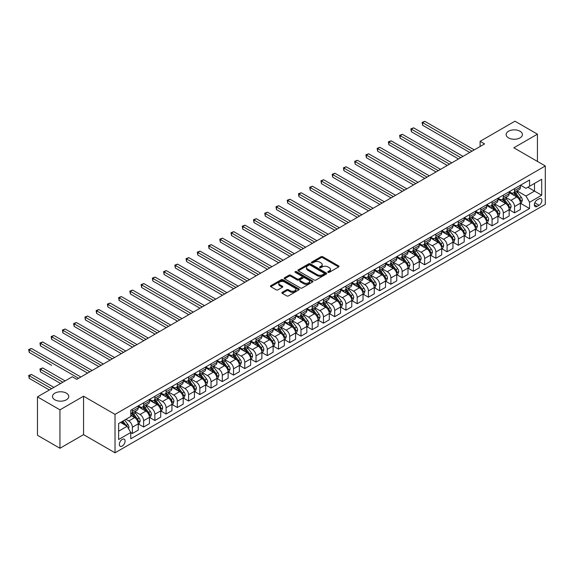 <?xml version="1.0" encoding="UTF-8"?>
<svg xmlns="http://www.w3.org/2000/svg" width="574" height="574" viewBox="0 0 574 574"><rect width="100%" height="100%" fill="white"/><g stroke="black" fill="none" stroke-linecap="round" stroke-linejoin="round"><path stroke-width="0.86" d="M328.027 272.334A0.875 0.502 0 0 0 329.268 272.334L338.646 266.924A1.248 0.718 0 0 0 339.012 266.415A1.248 0.718 0 0 0 338.646 265.906L322.753 256.729A1.248 0.718 0 0 0 320.988 256.729L311.61 262.146A0.875 0.502 0 0 0 311.359 262.497A0.875 0.502 0 0 0 311.61 262.856A0.875 0.502 0 0 0 312.852 262.856L314.064 262.16A3.996 2.303 0 0 1 319.711 262.16L321.038 262.921A3.996 2.303 0 0 1 322.208 264.549A3.996 2.303 0 0 1 321.038 266.185L319.818 266.881A0.875 0.502 0 0 0 319.567 267.24A0.875 0.502 0 0 0 319.818 267.599A0.875 0.502 0 0 0 321.06 267.599L322.272 266.896A3.996 2.303 0 0 1 327.919 266.896L329.246 267.663A3.996 2.303 0 0 1 330.416 269.292A3.996 2.303 0 0 1 329.246 270.921L328.027 271.624A0.875 0.502 0 0 0 327.776 271.976A0.875 0.502 0 0 0 328.027 272.334L328.027 271.624M66.376 393.154A8.136 4.7 0 0 0 57.508 392.135A8.136 4.7 0 0 0 52.485 396.476A8.136 4.7 0 0 0 54.867 399.798A8.136 4.7 0 0 0 63.736 400.817A8.136 4.7 0 0 0 68.758 396.476A8.136 4.7 0 0 0 66.376 393.154M520.03 131.238A8.136 4.7 0 0 0 511.161 130.219A8.136 4.7 0 0 0 506.139 134.56A8.136 4.7 0 0 0 508.521 137.882A8.136 4.7 0 0 0 517.389 138.901A8.136 4.7 0 0 0 522.419 134.56A8.136 4.7 0 0 0 520.03 131.238M122.219 446.055A4.068 2.346 120 0 0 124.874 442.468A4.068 2.346 120 0 0 124.257 439.21A4.068 2.346 120 0 0 122.219 439.411A4.068 2.346 120 0 0 119.557 442.999A4.068 2.346 120 0 0 120.181 446.256A4.068 2.346 120 0 0 122.219 446.055M282.243 292.295A1.248 0.718 0 0 0 281.877 292.812A1.248 0.718 0 0 0 282.243 293.321L286.699 295.89A1.248 0.718 0 0 0 288.464 295.89L298.882 289.877A1.248 0.718 0 0 0 299.248 289.368A1.248 0.718 0 0 0 298.882 288.858L282.996 279.689A1.248 0.718 0 0 0 281.224 279.689L270.813 285.701A1.248 0.718 0 0 0 270.447 286.211A1.248 0.718 0 0 0 270.813 286.72L276.194 289.827A1.248 0.718 0 0 0 277.959 289.827L282.422 287.251A1.248 0.718 0 0 0 282.781 286.742A1.248 0.718 0 0 0 282.422 286.232L279.746 284.69A3.336 1.93 0 0 1 278.77 283.326A3.336 1.93 0 0 1 280.829 281.547A3.336 1.93 0 0 1 284.474 281.97L294.928 288.005A3.336 1.93 0 0 1 295.911 289.368A3.336 1.93 0 0 1 293.845 291.147A3.336 1.93 0 0 1 290.207 290.731L288.464 289.727A1.248 0.718 0 0 0 286.699 289.727L282.243 292.295L282.243 293.321M83.553 396.218L59.947 409.843L37.468 396.864L37.468 435.286L59.947 448.265L83.553 434.633L115.022 452.807L115.022 414.385L83.553 396.218L83.553 434.633M537.429 161.43L537.429 134.173L513.83 147.798L545.3 165.972L115.022 414.385M537.429 134.173L514.95 121.193L480.108 141.312L480.108 146.499M37.468 396.864L72.31 376.752L76.808 379.342L484.599 143.909L480.108 141.312M314.15 280.04A1.248 0.718 0 0 0 315.915 280.04L326.333 274.028A1.248 0.718 0 0 0 326.699 273.518A1.248 0.718 0 0 0 326.333 273.009L310.441 263.839A1.248 0.718 0 0 0 308.676 263.839L298.265 269.852A1.248 0.718 0 0 0 297.899 270.361A1.248 0.718 0 0 0 298.265 270.871L314.15 280.04M295.567 272.528A0.875 0.502 0 0 1 296.457 272.65L296.457 271.61L312.608 280.937A1.248 0.718 0 0 1 312.974 281.447A1.248 0.718 0 0 1 312.608 281.956L302.189 287.969A1.248 0.718 0 0 1 300.424 287.969L284.539 278.792L284.539 277.773A1.248 0.718 0 0 0 284.173 278.282A1.248 0.718 0 0 0 284.539 278.792M284.539 277.773L288.995 275.204A1.248 0.718 0 0 1 290.76 275.204L297.203 278.921A1.248 0.718 0 0 0 298.968 278.921L301.924 277.213A1.248 0.718 0 0 0 302.29 276.704A1.248 0.718 0 0 0 301.924 276.194L295.215 272.32A0.875 0.502 0 0 1 294.964 271.968A0.875 0.502 0 0 1 295.502 271.502A0.875 0.502 0 0 1 296.457 271.61M539.094 198.834L537.12 199.974A3.939 2.274 120 0 0 534.545 203.447A3.939 2.274 120 0 0 535.147 206.611A3.939 2.274 120 0 0 537.12 206.41L539.094 205.27A3.939 2.274 120 0 0 541.669 201.797A3.939 2.274 120 0 0 541.067 198.64A3.939 2.274 120 0 0 539.094 198.834M115.022 452.807L545.3 204.387L545.3 165.972M520.525 185.208L525.963 188.344L529.565 186.27L529.565 179.985L130.764 410.238L130.764 416.516L118.624 423.526L118.624 439.519L130.764 432.509L130.764 438.787L529.565 208.541L529.565 202.263L525.963 196.028L517.023 190.869M529.565 186.27L541.705 179.26L541.705 195.253L529.565 202.263M59.947 409.843L59.947 448.265M527.858 187.26L534.509 191.099L534.509 183.415L541.705 179.26M525.963 196.028L534.509 191.099L541.705 195.253M118.624 431.21L127.163 426.274L120.511 422.435M130.764 432.559L132.379 433.492L132.379 427.214A5.087 2.935 -120 0 0 128.784 420.979L125.907 419.321M132.379 433.492L138.226 430.12L138.226 423.834A5.087 2.935 -120 0 0 134.625 417.607L130.764 415.375M138.363 423.964L143.622 427.006L143.622 420.72A5.087 2.935 -120 0 0 140.02 414.493L134.861 411.508M143.622 427.006L149.462 423.626L149.462 417.348A5.087 2.935 -120 0 0 145.868 411.12L138.226 406.708M149.599 417.477L154.858 420.512L154.858 414.234A5.087 2.935 -120 0 0 151.263 408.006L146.097 405.022M154.858 420.512L160.706 417.14L160.706 410.855A5.087 2.935 -120 0 0 157.111 404.627L149.462 400.214M160.842 410.991L166.101 414.026L166.101 407.741A5.087 2.935 -120 0 0 162.507 401.513L157.341 398.528M166.101 414.026L171.942 410.654L171.942 404.369A5.087 2.935 -120 0 0 168.347 398.141L160.706 393.728M172.078 404.498L177.337 407.533L177.337 401.255A5.087 2.935 -120 0 0 173.743 395.027L168.577 392.042M177.337 407.533L183.185 404.161L183.185 397.882A5.087 2.935 -120 0 0 179.59 391.647L171.942 387.235M183.321 398.012L188.581 401.047L188.581 394.761A5.087 2.935 -120 0 0 184.986 388.533L179.82 385.556M188.581 401.047L194.428 397.674L194.428 391.389A5.087 2.935 -120 0 0 190.826 385.161L183.185 380.749M194.557 391.518L199.824 394.553L199.824 388.275A5.087 2.935 -120 0 0 196.222 382.047L191.063 379.062M199.824 394.553L205.664 391.181L205.664 384.903A5.087 2.935 -120 0 0 202.07 378.668L194.428 374.255M205.801 385.032L211.06 388.067L211.06 381.789A5.087 2.935 -120 0 0 207.465 375.554L202.299 372.576M211.06 388.067L216.907 384.695L216.907 378.409A5.087 2.935 -120 0 0 213.313 372.182L205.664 367.769M217.044 378.539L222.303 381.581L222.303 375.296A5.087 2.935 -120 0 0 218.701 369.068L213.542 366.083M222.303 381.581L228.143 378.201L228.143 371.923A5.087 2.935 -120 0 0 224.549 365.688L216.907 361.276M228.28 372.052L233.539 375.087L233.539 368.809A5.087 2.935 -120 0 0 229.944 362.574L224.778 359.597M233.539 375.087L239.387 371.715L239.387 365.43A5.087 2.935 -120 0 0 235.792 359.202L228.143 354.789M239.523 365.559L244.782 368.601L244.782 362.316A5.087 2.935 -120 0 0 241.188 356.088L236.022 353.103M244.782 368.601L250.63 365.222L250.63 358.944A5.087 2.935 -120 0 0 247.028 352.716L239.387 348.303M250.759 359.073L256.026 362.108L256.026 355.83A5.087 2.935 -120 0 0 252.424 349.595L247.258 346.617M256.026 362.108L261.866 358.736L261.866 352.45A5.087 2.935 -120 0 0 258.271 346.222L250.63 341.81M262.002 352.579L267.262 355.622L267.262 349.336A5.087 2.935 -120 0 0 263.667 343.108L258.501 340.124M267.262 355.622L273.109 352.242L273.109 345.964A5.087 2.935 -120 0 0 269.507 339.736L261.866 335.324M273.246 346.093L278.505 349.128L278.505 342.85A5.087 2.935 -120 0 0 274.903 336.615L269.744 333.637M278.505 349.128L284.345 345.756L284.345 339.471A5.087 2.935 -120 0 0 280.751 333.243L273.109 328.83M284.482 339.607L289.741 342.642L289.741 336.357A5.087 2.935 -120 0 0 286.146 330.129L280.98 327.144M289.741 342.642L295.588 339.27L295.588 332.985A5.087 2.935 -120 0 0 291.994 326.757L284.345 322.344M295.725 333.114L300.984 336.149L300.984 329.871A5.087 2.935 -120 0 0 297.389 323.643L292.223 320.658M300.984 336.149L306.825 332.776L306.825 326.498A5.087 2.935 -120 0 0 303.23 320.263L295.588 315.851M306.961 326.628L312.22 329.663L312.22 323.377A5.087 2.935 -120 0 0 308.625 317.149L303.459 314.172M312.22 329.663L318.068 326.29L318.068 320.005A5.087 2.935 -120 0 0 314.473 313.777L306.825 309.364M318.204 320.134L323.463 323.169L323.463 316.891A5.087 2.935 -120 0 0 319.869 310.663L314.703 307.678M323.463 323.169L329.311 319.797L329.311 313.519A5.087 2.935 -120 0 0 325.709 307.284L318.068 302.871M329.44 313.648L334.707 316.683L334.707 310.398A5.087 2.935 -120 0 0 331.105 304.17L325.939 301.192M334.707 316.683L340.547 313.311L340.547 307.025A5.087 2.935 -120 0 0 336.952 300.798L329.311 296.385M340.683 307.155L345.943 310.197L345.943 303.911A5.087 2.935 -120 0 0 342.348 297.684L337.182 294.699M345.943 310.197L351.79 306.817L351.79 300.539A5.087 2.935 -120 0 0 348.188 294.304L340.547 289.892M351.927 300.668L357.186 303.703L357.186 297.425A5.087 2.935 -120 0 0 353.584 291.19L348.425 288.213M357.186 303.703L363.026 300.331L363.026 294.046A5.087 2.935 -120 0 0 359.432 287.818L351.79 283.405M363.163 294.175L368.422 297.217L368.422 290.932A5.087 2.935 -120 0 0 364.827 284.704L359.661 281.719M368.422 297.217L374.27 293.838L374.27 287.56A5.087 2.935 -120 0 0 370.675 281.332L363.026 276.912M374.406 287.689L379.665 290.724L379.665 284.446A5.087 2.935 -120 0 0 376.07 278.211L370.904 275.233M379.665 290.724L385.513 287.352L385.513 281.066A5.087 2.935 -120 0 0 381.911 274.838L374.27 270.426M385.642 281.195L390.901 284.238L390.901 277.952A5.087 2.935 -120 0 0 387.306 271.724L382.141 268.74M390.901 284.238L396.749 280.858L396.749 274.58A5.087 2.935 -120 0 0 393.154 268.352L385.513 263.94M396.885 274.709L402.144 277.744L402.144 271.466A5.087 2.935 -120 0 0 398.55 265.231L393.384 262.253M402.144 277.744L407.992 274.372L407.992 268.087A5.087 2.935 -120 0 0 404.39 261.859L396.749 257.446M408.121 268.223L413.388 271.258L413.388 264.973A5.087 2.935 -120 0 0 409.786 258.745L404.627 255.76M413.388 271.258L419.228 267.879L419.228 261.601A5.087 2.935 -120 0 0 415.633 255.373L407.992 250.96M419.364 261.73L424.624 264.765L424.624 258.487A5.087 2.935 -120 0 0 421.029 252.259L415.863 249.274M424.624 264.765L430.471 261.392L430.471 255.114A5.087 2.935 -120 0 0 426.877 248.879L419.228 244.467M430.608 255.243L435.867 258.278L435.867 251.993A5.087 2.935 -120 0 0 432.265 245.765L427.106 242.788M435.867 258.278L441.707 254.906L441.707 248.621A5.087 2.935 -120 0 0 438.113 242.393L430.471 237.98M441.844 248.75L447.103 251.785L447.103 245.507A5.087 2.935 -120 0 0 443.508 239.279L438.342 236.294M447.103 251.785L452.951 248.413L452.951 242.135A5.087 2.935 -120 0 0 449.356 235.9L441.707 231.487M453.087 242.264L458.346 245.299L458.346 239.014A5.087 2.935 -120 0 0 454.751 232.786L449.586 229.808M458.346 245.299L464.194 241.927L464.194 235.641A5.087 2.935 -120 0 0 460.592 229.413L452.951 225.001M464.323 235.771L469.589 238.813L469.589 232.527A5.087 2.935 -120 0 0 465.988 226.299L460.822 223.315M469.589 238.813L475.43 235.433L475.43 229.155A5.087 2.935 -120 0 0 471.835 222.92L464.194 218.507M475.566 229.284L480.825 232.319L480.825 226.041A5.087 2.935 -120 0 0 477.231 219.806L472.065 216.828M480.825 232.319L486.673 228.947L486.673 222.662A5.087 2.935 -120 0 0 483.071 216.434L475.43 212.021M486.809 222.791L492.069 225.833L492.069 219.548A5.087 2.935 -120 0 0 488.467 213.32L483.308 210.335M492.069 225.833L497.909 222.454L497.909 216.176A5.087 2.935 -120 0 0 494.314 209.941L486.673 205.528M498.045 216.305L503.305 219.34L503.305 213.062A5.087 2.935 -120 0 0 499.71 206.827L494.544 203.849M503.305 219.34L509.152 215.968L509.152 209.682A5.087 2.935 -120 0 0 505.558 203.454L497.909 199.042M509.289 209.811L514.548 212.854L514.548 206.568A5.087 2.935 -120 0 0 510.953 200.34L505.787 197.356M514.548 212.854L520.388 209.474L520.388 203.196A5.087 2.935 -120 0 0 516.794 196.968L509.152 192.555M509.289 191.694L510.953 192.656A5.087 2.935 -120 0 0 513.493 192.907A5.087 2.935 -120 0 0 514.548 190.582L514.548 188.659M498.045 198.188L499.71 199.142A5.087 2.935 -120 0 0 502.25 199.4A5.087 2.935 -120 0 0 503.305 197.069L503.305 195.146M486.809 204.674L488.467 205.636A5.087 2.935 -120 0 0 491.014 205.887A5.087 2.935 -120 0 0 492.069 203.555L492.069 201.639M475.566 211.167L477.231 212.122A5.087 2.935 -120 0 0 479.771 212.373A5.087 2.935 -120 0 0 480.825 210.048L480.825 208.125M464.323 217.654L465.988 218.615A5.087 2.935 -120 0 0 468.535 218.866A5.087 2.935 -120 0 0 469.589 216.534L469.589 214.619M453.087 224.14L454.751 225.101A5.087 2.935 -120 0 0 457.291 225.352A5.087 2.935 -120 0 0 458.346 223.028L458.346 221.105M441.844 230.633L443.508 231.595A5.087 2.935 -120 0 0 446.055 231.846A5.087 2.935 -120 0 0 447.103 229.514L447.103 227.598M430.608 237.119L432.265 238.081A5.087 2.935 -120 0 0 434.812 238.332A5.087 2.935 -120 0 0 435.867 236.007L435.867 234.084M419.364 243.613L421.029 244.574A5.087 2.935 -120 0 0 423.569 244.825A5.087 2.935 -120 0 0 424.624 242.493L424.624 240.571M408.121 250.099L409.786 251.06A5.087 2.935 -120 0 0 412.333 251.312A5.087 2.935 -120 0 0 413.388 248.987L413.388 247.064M396.885 256.592L398.55 257.554A5.087 2.935 -120 0 0 401.09 257.805A5.087 2.935 -120 0 0 402.144 255.473L402.144 253.55M385.642 263.079L387.306 264.04A5.087 2.935 -120 0 0 389.854 264.291A5.087 2.935 -120 0 0 390.901 261.966L390.901 260.044M374.406 269.572L376.07 270.526A5.087 2.935 -120 0 0 378.61 270.784A5.087 2.935 -120 0 0 379.665 268.453L379.665 266.53M363.163 276.058L364.827 277.02A5.087 2.935 -120 0 0 367.367 277.271A5.087 2.935 -120 0 0 368.422 274.946L368.422 273.023M351.927 282.552L353.584 283.506A5.087 2.935 -120 0 0 356.131 283.764A5.087 2.935 -120 0 0 357.186 281.432L357.186 279.509M340.683 289.038L342.348 289.999A5.087 2.935 -120 0 0 344.888 290.25A5.087 2.935 -120 0 0 345.943 287.918L345.943 286.003M329.44 295.524L331.105 296.485A5.087 2.935 -120 0 0 333.652 296.736A5.087 2.935 -120 0 0 334.707 294.412L334.707 292.489M318.204 302.017L319.869 302.979A5.087 2.935 -120 0 0 322.409 303.23A5.087 2.935 -120 0 0 323.463 300.898L323.463 298.982M306.961 308.503L308.625 309.465A5.087 2.935 -120 0 0 311.173 309.716A5.087 2.935 -120 0 0 312.22 307.391L312.22 305.468M295.725 314.997L297.389 315.958A5.087 2.935 -120 0 0 299.929 316.209A5.087 2.935 -120 0 0 300.984 313.878L300.984 311.962M284.482 321.483L286.146 322.445A5.087 2.935 -120 0 0 288.686 322.696A5.087 2.935 -120 0 0 289.741 320.371L289.741 318.448M273.238 327.976L274.903 328.938A5.087 2.935 -120 0 0 277.45 329.189A5.087 2.935 -120 0 0 278.505 326.857L278.505 324.934M262.002 334.463L263.667 335.424A5.087 2.935 -120 0 0 266.207 335.675A5.087 2.935 -120 0 0 267.262 333.351L267.262 331.428M250.759 340.956L252.424 341.917A5.087 2.935 -120 0 0 254.971 342.169A5.087 2.935 -120 0 0 256.026 339.837L256.026 337.914M239.523 347.442L241.188 348.404A5.087 2.935 -120 0 0 243.728 348.655A5.087 2.935 -120 0 0 244.782 346.33L244.782 344.407M228.28 353.936L229.944 354.89A5.087 2.935 -120 0 0 232.492 355.148A5.087 2.935 -120 0 0 233.539 352.816L233.539 350.893M217.044 360.422L218.701 361.383A5.087 2.935 -120 0 0 221.248 361.634A5.087 2.935 -120 0 0 222.303 359.302L222.303 357.387M205.801 366.908L207.465 367.869A5.087 2.935 -120 0 0 210.005 368.121A5.087 2.935 -120 0 0 211.06 365.796L211.06 363.873M194.557 373.401L196.222 374.363A5.087 2.935 -120 0 0 198.769 374.614A5.087 2.935 -120 0 0 199.824 372.282L199.824 370.366M183.321 379.888L184.986 380.849A5.087 2.935 -120 0 0 187.526 381.1A5.087 2.935 -120 0 0 188.581 378.775L188.581 376.853M172.078 386.381L173.743 387.342A5.087 2.935 -120 0 0 176.29 387.594A5.087 2.935 -120 0 0 177.337 385.262L177.337 383.346M160.842 392.867L162.507 393.829A5.087 2.935 -120 0 0 165.047 394.08A5.087 2.935 -120 0 0 166.101 391.755L166.101 389.832M149.599 399.361L151.263 400.322A5.087 2.935 -120 0 0 153.803 400.573A5.087 2.935 -120 0 0 154.858 398.241L154.858 396.318M138.363 405.847L140.02 406.808A5.087 2.935 -120 0 0 142.567 407.059A5.087 2.935 -120 0 0 143.622 404.735L143.622 402.812M520.525 203.325L529.565 208.541M513.493 192.907L519.341 189.535A5.087 2.935 -120 0 0 520.388 187.203L520.388 185.287M502.25 199.4L508.098 196.021A5.087 2.935 -120 0 0 509.152 193.696L509.152 191.773M491.014 205.887L496.854 202.514A5.087 2.935 -120 0 0 497.909 200.183L497.909 198.26M479.771 212.373L485.618 209.001A5.087 2.935 -120 0 0 486.673 206.676L486.673 204.753M468.535 218.866L474.375 215.494A5.087 2.935 -120 0 0 475.43 213.162L475.43 211.239M457.291 225.352L463.139 221.98A5.087 2.935 -120 0 0 464.194 219.655L464.194 217.733M446.055 231.846L451.896 228.474A5.087 2.935 -120 0 0 452.951 226.142L452.951 224.219M434.812 238.332L440.66 234.96A5.087 2.935 -120 0 0 441.707 232.628L441.707 230.712M423.569 244.825L429.417 241.446A5.087 2.935 -120 0 0 430.471 239.121L430.471 237.198M412.333 251.312L418.173 247.939A5.087 2.935 -120 0 0 419.228 245.607L419.228 243.692M401.09 257.805L406.937 254.426A5.087 2.935 -120 0 0 407.992 252.101L407.992 250.178M389.854 264.291L395.694 260.919A5.087 2.935 -120 0 0 396.749 258.587L396.749 256.671M378.61 270.784L384.458 267.405A5.087 2.935 -120 0 0 385.513 265.08L385.513 263.157M367.367 277.271L373.215 273.898A5.087 2.935 -120 0 0 374.27 271.567L374.27 269.644M356.131 283.764L361.979 280.385A5.087 2.935 -120 0 0 363.026 278.06L363.026 276.137M344.888 290.25L350.736 286.878A5.087 2.935 -120 0 0 351.79 284.546L351.79 282.623M333.652 296.736L339.492 293.364A5.087 2.935 -120 0 0 340.547 291.04L340.547 289.117M322.409 303.23L328.256 299.858A5.087 2.935 -120 0 0 329.311 297.526L329.311 295.603M311.173 309.716L317.013 306.344A5.087 2.935 -120 0 0 318.068 304.012L318.068 302.096M299.929 316.209L305.777 312.83A5.087 2.935 -120 0 0 306.825 310.505L306.825 308.582M288.686 322.696L294.534 319.323A5.087 2.935 -120 0 0 295.588 316.992L295.588 315.076M277.45 329.189L283.291 325.81A5.087 2.935 -120 0 0 284.345 323.485L284.345 321.562M266.207 335.675L272.054 332.303A5.087 2.935 -120 0 0 273.109 329.971L273.109 328.055M254.971 342.169L260.811 338.789A5.087 2.935 -120 0 0 261.866 336.464L261.866 334.542M243.728 348.655L249.575 345.283A5.087 2.935 -120 0 0 250.63 342.951L250.63 341.028M232.492 355.148L238.332 351.769A5.087 2.935 -120 0 0 239.387 349.444L239.387 347.521M221.248 361.634L227.096 358.262A5.087 2.935 -120 0 0 228.143 355.93L228.143 354.007M210.005 368.121L215.853 364.748A5.087 2.935 -120 0 0 216.907 362.424L216.907 360.501M198.769 374.614L204.609 371.242A5.087 2.935 -120 0 0 205.664 368.91L205.664 366.987M187.526 381.1L193.373 377.728A5.087 2.935 -120 0 0 194.428 375.396L194.428 373.48M176.29 387.594L182.13 384.214A5.087 2.935 -120 0 0 183.185 381.889L183.185 379.966M165.047 394.08L170.894 390.707A5.087 2.935 -120 0 0 171.942 388.376L171.942 386.46M153.803 400.573L159.651 397.194A5.087 2.935 -120 0 0 160.706 394.869L160.706 392.946M142.567 407.059L148.415 403.687A5.087 2.935 -120 0 0 149.462 401.355L149.462 399.439M130.764 413.754A5.087 2.935 -120 0 0 131.324 413.553L137.172 410.173A5.087 2.935 -120 0 0 138.226 407.849L138.226 405.926M131.324 413.553A5.087 2.935 -120 0 0 132.379 411.221L132.379 409.298M127.163 426.274L130.764 432.509M328.378 272.456L329.246 271.961A3.996 2.303 0 0 0 330.416 270.332L330.416 269.292M322.208 264.549L322.208 265.59A3.996 2.303 0 0 1 321.038 267.219L320.17 267.721M338.624 266.932L322.753 257.769A1.248 0.718 0 0 0 320.988 257.769L311.962 262.978M326.312 274.042L310.441 264.879A1.248 0.718 0 0 0 308.676 264.879L298.279 270.878M324.123 273.877A0.875 0.502 0 0 0 324.382 273.518A0.875 0.502 0 0 0 324.123 273.167L310.175 265.109A0.875 0.502 0 0 0 308.941 265.109L307.664 265.848A3.996 2.303 0 0 0 306.494 267.484A3.996 2.303 0 0 0 307.664 269.113L317.192 274.616A3.996 2.303 0 0 0 322.846 274.616L324.123 273.877L324.123 274.917A0.875 0.502 0 0 0 324.382 274.559L324.382 273.518M306.494 267.484L306.494 268.517A3.996 2.303 0 0 0 307.664 270.153L307.664 269.113M324.123 274.917L322.846 275.656A3.996 2.303 0 0 1 317.192 275.656L307.664 270.153M284.553 278.806L288.995 276.238L288.995 275.204M302.29 276.704L302.29 277.744A1.248 0.718 0 0 1 301.924 278.254L298.968 279.961A1.248 0.718 0 0 1 297.203 279.961L290.76 276.238A1.248 0.718 0 0 0 288.995 276.238M296.457 272.65L312.586 281.963M303.89 282.781A3.336 1.93 0 0 0 307.528 283.197A3.336 1.93 0 0 0 309.587 281.418A3.336 1.93 0 0 0 308.611 280.055L304.923 277.931A1.248 0.718 0 0 0 303.158 277.931L300.202 279.638A1.248 0.718 0 0 0 299.836 280.148A1.248 0.718 0 0 0 300.202 280.657L303.89 282.781L303.89 283.821A3.336 1.93 0 0 0 307.528 284.238A3.336 1.93 0 0 0 309.587 282.458L309.587 281.418M299.836 280.148L299.836 281.181A1.248 0.718 0 0 0 300.202 281.691L300.202 280.657M303.89 283.821L300.202 281.691M295.911 289.368L295.911 290.408A3.336 1.93 0 0 1 293.845 292.188A3.336 1.93 0 0 1 290.207 291.771L288.464 290.767A1.248 0.718 0 0 0 286.699 290.767L282.257 293.328M278.77 283.326L278.77 284.367A3.336 1.93 0 0 0 279.746 285.73L279.746 284.69M282.422 286.232L282.422 287.251L279.746 285.73M298.882 288.858L298.882 289.877L282.996 280.722A1.248 0.718 0 0 0 281.224 280.722L270.828 286.727L270.813 285.701M520.388 203.404L521.472 202.78L522.369 200.183A3.372 1.944 -120 0 0 521.292 197.312L517.619 192.412A9.729 5.618 -120 0 0 516.557 191.135M512.905 194.722A9.729 5.618 -120 0 0 510.91 192.634M520.087 201.338L520.553 200.326A3.372 1.944 -120 0 0 519.585 198.303L515.911 193.395A9.729 5.618 -120 0 0 514.849 192.125M513.945 192.649A8.072 4.664 60 0 1 515.273 194.156L518.379 198.303M422.6 151.199L447.282 165.456L400.121 138.219L400.121 135.629L402.367 134.33L451.781 162.858M513.773 192.749A9.729 5.618 60 0 1 514.835 194.019L517.274 197.277M472.015 151.177L422.6 122.649L424.853 121.351L474.26 149.879M469.769 152.476L422.6 125.24L422.6 122.649L422.105 122.362L424.853 121.351M422.6 125.24L422.105 122.362M509.152 209.89L510.229 209.266L511.133 206.676A3.372 1.944 -120 0 0 510.056 203.806L506.383 198.898A9.729 5.618 -120 0 0 505.321 197.628M501.662 201.209A9.729 5.618 -120 0 0 499.674 199.121M508.844 207.831L509.31 206.819A3.372 1.944 -120 0 0 508.349 204.789L504.668 199.888A9.729 5.618 -120 0 0 503.613 198.611M502.702 199.135A8.072 4.664 60 0 1 504.029 200.642L507.136 204.796M411.364 157.692L436.046 171.942L388.878 144.713L388.878 142.115L391.131 140.817L440.538 169.344M502.53 199.235A9.729 5.618 60 0 1 503.592 200.505L506.038 203.77M497.909 216.384L498.993 215.759L499.889 213.162A3.372 1.944 -120 0 0 498.813 210.292L495.14 205.392A9.729 5.618 -120 0 0 494.078 204.114M490.426 207.695A9.729 5.618 -120 0 0 488.431 205.614M497.608 214.317L498.067 213.306A3.372 1.944 -120 0 0 497.106 211.282L493.432 206.375A9.729 5.618 -120 0 0 492.37 205.105M491.466 205.628A8.072 4.664 60 0 1 492.793 207.135L495.9 211.282M400.121 164.178L424.803 178.428L377.642 151.199L377.642 148.609L379.888 147.31L429.302 175.838M491.294 205.729A9.729 5.618 60 0 1 492.349 206.999L494.795 210.256M486.673 222.87L487.749 222.246L488.646 219.655A3.372 1.944 -120 0 0 487.577 216.785L483.896 211.878A9.729 5.618 -120 0 0 482.834 210.608M479.182 214.188A9.729 5.618 -120 0 0 477.195 212.1M486.365 220.811L486.831 219.799A3.372 1.944 -120 0 0 485.862 217.768L482.189 212.861A9.729 5.618 -120 0 0 481.127 211.591M480.223 212.115A8.072 4.664 60 0 1 481.55 213.621L484.657 217.776M388.878 170.672L413.567 184.921L366.399 157.692L366.399 155.095L368.651 153.796L418.059 182.324M480.051 212.215A9.729 5.618 60 0 1 481.112 213.485L483.552 216.75M460.771 157.663L411.364 129.136L413.61 127.837L463.024 156.365M458.526 158.962L411.364 131.733L411.364 129.136L410.869 128.849L413.61 127.837M411.364 131.733L410.869 128.849M449.535 164.157L399.626 135.342L402.367 134.33M400.121 138.219L399.626 135.342M438.292 170.643L388.39 141.828L391.131 140.817M388.878 144.713L388.39 141.828M475.43 229.363L476.513 228.739L477.41 226.142A3.372 1.944 -120 0 0 476.334 223.272L472.66 218.364A9.729 5.618 -120 0 0 471.598 217.094M467.946 220.674A9.729 5.618 -120 0 0 465.952 218.594M475.121 227.297L475.588 226.285A3.372 1.944 -120 0 0 474.626 224.262L470.953 219.354A9.729 5.618 -120 0 0 469.891 218.084M468.987 218.608A8.072 4.664 60 0 1 470.307 220.115L473.421 224.262M377.642 177.158L402.324 191.407L355.163 164.178L355.163 161.581L357.408 160.29L406.822 188.817M468.807 218.708A9.729 5.618 60 0 1 469.869 219.978L472.316 223.236M427.056 177.136L377.147 148.322L379.888 147.31M377.642 151.199L377.147 148.322M464.194 235.849L465.27 235.225L466.167 232.628A3.372 1.944 -120 0 0 465.091 229.765L461.417 224.857A9.729 5.618 -120 0 0 460.355 223.587M456.703 227.168A9.729 5.618 -120 0 0 454.708 225.08M463.885 233.783L464.352 232.771A3.372 1.944 -120 0 0 463.383 230.748L459.709 225.84A9.729 5.618 -120 0 0 458.648 224.57M457.743 225.094A8.072 4.664 60 0 1 459.071 226.601L462.178 230.755M366.399 183.651L391.081 197.901L343.919 170.672L343.919 168.074L346.165 166.776L395.579 195.303M457.571 225.195A9.729 5.618 60 0 1 458.633 226.465L461.073 229.729M452.951 242.343L454.027 241.719L454.931 239.121A3.372 1.944 -120 0 0 453.855 236.251L450.181 231.344A9.729 5.618 -120 0 0 449.119 230.074M445.46 233.654A9.729 5.618 -120 0 0 443.472 231.573M452.642 240.276L453.108 239.265A3.372 1.944 -120 0 0 452.147 237.234L448.473 232.334A9.729 5.618 -120 0 0 447.411 231.064M446.5 231.587A8.072 4.664 60 0 1 447.828 233.094L450.942 237.241M355.163 190.138L379.844 204.387L332.683 177.158L332.683 174.561L334.929 173.262L384.343 201.79M446.328 231.688A9.729 5.618 60 0 1 447.39 232.958L449.837 236.215M441.707 248.829L442.791 248.205L443.688 245.607A3.372 1.944 -120 0 0 442.611 242.737L438.938 237.837A9.729 5.618 -120 0 0 437.876 236.567M434.224 240.147A9.729 5.618 -120 0 0 432.229 238.059M441.406 246.763L441.872 245.751A3.372 1.944 -120 0 0 440.904 243.728L437.23 238.82A9.729 5.618 -120 0 0 436.168 237.55M435.264 238.074A8.072 4.664 60 0 1 436.592 239.58L439.698 243.735M343.919 196.631L368.601 210.88L321.44 183.651L321.44 181.054L323.686 179.755L373.1 208.283M435.092 238.174A9.729 5.618 60 0 1 436.154 239.444L438.593 242.709M430.471 255.315L431.548 254.698L432.444 252.101A3.372 1.944 -120 0 0 431.375 249.231L427.702 244.323A9.729 5.618 -120 0 0 426.64 243.053M422.981 246.633A9.729 5.618 -120 0 0 420.993 244.553M430.163 253.256L430.629 252.244A3.372 1.944 -120 0 0 429.661 250.214L425.987 245.313A9.729 5.618 -120 0 0 424.925 244.043M424.021 244.56A8.072 4.664 60 0 1 425.348 246.067L428.455 250.221M332.683 203.117L357.365 217.367L310.197 190.138L310.197 187.54L312.45 186.241L361.857 214.769M423.849 244.66A9.729 5.618 60 0 1 424.911 245.937L427.35 249.195M419.228 261.809L420.311 261.184L421.208 258.587A3.372 1.944 -120 0 0 420.132 255.717L416.459 250.816A9.729 5.618 -120 0 0 415.397 249.547M411.745 253.127A9.729 5.618 -120 0 0 409.75 251.039M418.92 259.742L419.386 258.731A3.372 1.944 -120 0 0 418.424 256.707L414.751 251.799A9.729 5.618 -120 0 0 413.689 250.529M412.785 251.053A8.072 4.664 60 0 1 414.105 252.56L417.219 256.707M321.44 209.603L346.122 223.86L298.961 196.631L298.961 194.034L301.207 192.735L350.621 221.263M412.606 251.154A9.729 5.618 60 0 1 413.667 252.424L416.114 255.688M415.813 183.623L365.903 154.808L368.651 153.796M366.399 157.692L365.903 154.808M404.57 190.109L354.667 161.301L357.408 160.29M355.163 164.178L354.667 161.301M393.334 196.602L343.424 167.787L346.165 166.776M343.919 170.672L343.424 167.787M382.09 203.088L332.188 174.281L334.929 173.262M332.683 177.158L332.188 174.281M370.854 209.582L320.945 180.767L323.686 179.755M321.44 183.651L320.945 180.767M407.992 268.295L409.068 267.678L409.965 265.08A3.372 1.944 -120 0 0 408.889 262.21L405.215 257.303A9.729 5.618 -120 0 0 404.153 256.033M400.501 259.613A9.729 5.618 -120 0 0 398.514 257.532M407.684 266.236L408.15 265.224A3.372 1.944 -120 0 0 407.181 263.193L403.508 258.293A9.729 5.618 -120 0 0 402.446 257.023M401.542 257.539A8.072 4.664 60 0 1 402.869 259.046L405.976 263.201M310.197 216.097L334.886 230.346L287.718 203.117L287.718 200.52L289.97 199.221L339.377 227.749M401.37 257.64A9.729 5.618 60 0 1 402.431 258.917L404.871 262.174M359.611 216.068L309.702 187.253L312.45 186.241M310.197 190.138L309.702 187.253M396.749 274.788L397.825 274.164L398.729 271.567A3.372 1.944 -120 0 0 397.653 268.697L393.979 263.796A9.729 5.618 -120 0 0 392.917 262.519M389.265 266.106A9.729 5.618 -120 0 0 387.271 264.018M396.44 272.722L396.907 271.71A3.372 1.944 -120 0 0 395.945 269.687L392.272 264.779A9.729 5.618 -120 0 0 391.21 263.509M390.306 264.033A8.072 4.664 60 0 1 391.626 265.54L394.74 269.687M298.961 222.583L323.643 236.84L276.481 209.603L276.481 207.013L278.727 205.714L328.141 234.242M390.126 264.133A9.729 5.618 60 0 1 391.188 265.403L393.635 268.661M348.375 222.561L298.466 193.747L301.207 192.735M298.961 196.631L298.466 193.747M385.513 281.274L386.589 280.65L387.486 278.06A3.372 1.944 -120 0 0 386.41 275.19L382.736 270.282A9.729 5.618 -120 0 0 381.674 269.012M378.022 272.593A9.729 5.618 -120 0 0 376.027 270.505M385.204 279.215L385.671 278.203A3.372 1.944 -120 0 0 384.702 276.173L381.028 271.272A9.729 5.618 -120 0 0 379.966 269.995M379.062 270.519A8.072 4.664 60 0 1 380.39 272.026L383.497 276.18M287.718 229.076L312.399 243.326L265.238 216.097L265.238 213.499L267.484 212.201L316.898 240.728M378.89 270.619A9.729 5.618 60 0 1 379.952 271.889L382.392 275.154M337.132 229.048L287.222 200.233L289.97 199.221M287.718 203.117L287.222 200.233M374.27 287.768L375.346 287.144L376.25 284.546A3.372 1.944 -120 0 0 375.174 281.676L371.5 276.776A9.729 5.618 -120 0 0 370.438 275.498M366.779 279.079A9.729 5.618 -120 0 0 364.791 276.998M373.961 285.701L374.427 284.69A3.372 1.944 -120 0 0 373.466 282.666L369.792 277.759A9.729 5.618 -120 0 0 368.73 276.489M367.819 277.012A8.072 4.664 60 0 1 369.147 278.519L372.253 282.666M276.481 235.562L301.163 249.812L254.002 222.583L254.002 219.993L256.248 218.694L305.662 247.222M367.647 277.113A9.729 5.618 60 0 1 368.709 278.383L371.156 281.64M325.889 235.541L275.986 206.726L278.727 205.714M276.481 209.603L275.986 206.726M363.026 294.254L364.11 293.63L365.007 291.04A3.372 1.944 -120 0 0 363.93 288.17L360.257 283.262A9.729 5.618 -120 0 0 359.195 281.992M355.543 285.572A9.729 5.618 -120 0 0 353.548 283.484M362.725 292.195L363.184 291.183A3.372 1.944 -120 0 0 362.223 289.153L358.549 284.252A9.729 5.618 -120 0 0 357.487 282.975M356.583 283.499A8.072 4.664 60 0 1 357.911 285.005L361.017 289.16M265.238 242.056L289.92 256.305L242.759 229.076L242.759 226.479L245.005 225.18L294.419 253.708M356.411 283.599A9.729 5.618 60 0 1 357.473 284.869L359.912 288.134M314.652 242.027L264.743 213.212L267.484 212.201M265.238 216.097L264.743 213.212M351.79 300.747L352.867 300.123L353.763 297.526A3.372 1.944 -120 0 0 352.694 294.656L349.014 289.748A9.729 5.618 -120 0 0 347.959 288.478M344.3 292.058A9.729 5.618 -120 0 0 342.312 289.978M351.482 298.681L351.948 297.669A3.372 1.944 -120 0 0 350.979 295.646L347.306 290.738A9.729 5.618 -120 0 0 346.244 289.468M345.34 289.992A8.072 4.664 60 0 1 346.667 291.499L349.774 295.646M254.002 248.542L278.684 262.792L231.516 235.562L231.516 232.965L233.769 231.674L283.176 260.201M345.168 290.092A9.729 5.618 60 0 1 346.23 291.362L348.669 294.62M303.409 248.52L253.507 219.706L256.248 218.694M254.002 222.583L253.507 219.706M340.547 307.233L341.63 306.609L342.527 304.012A3.372 1.944 -120 0 0 341.451 301.149L337.777 296.241A9.729 5.618 -120 0 0 336.716 294.971M333.063 298.552A9.729 5.618 -120 0 0 331.069 296.464M340.238 305.167L340.705 304.155A3.372 1.944 -120 0 0 339.743 302.132L336.07 297.224A9.729 5.618 -120 0 0 335.008 295.954M334.104 296.478A8.072 4.664 60 0 1 335.424 297.985L338.538 302.139M242.759 255.035L267.441 269.285L220.28 242.056L220.28 239.458L222.525 238.16L271.94 266.688M333.925 296.579A9.729 5.618 60 0 1 334.986 297.849L337.433 301.113M329.311 313.727L330.387 313.103L331.284 310.505A3.372 1.944 -120 0 0 330.208 307.635L326.534 302.728A9.729 5.618 -120 0 0 325.472 301.458M321.82 305.038A9.729 5.618 -120 0 0 319.833 302.957M329.002 311.66L329.469 310.649A3.372 1.944 -120 0 0 328.5 308.618L324.827 303.718A9.729 5.618 -120 0 0 323.765 302.448M322.861 302.972A8.072 4.664 60 0 1 324.188 304.478L327.295 308.625M231.516 261.522L256.205 275.771L209.036 248.542L209.036 245.945L211.289 244.646L260.696 273.174M322.688 303.072A9.729 5.618 60 0 1 323.75 304.342L326.19 307.599M318.068 320.213L319.144 319.589L320.048 316.992A3.372 1.944 -120 0 0 318.972 314.122L315.298 309.221A9.729 5.618 -120 0 0 314.236 307.951M310.577 311.531A9.729 5.618 -120 0 0 308.59 309.443M317.759 318.147L318.226 317.135A3.372 1.944 -120 0 0 317.264 315.112L313.591 310.204A9.729 5.618 -120 0 0 312.529 308.934M311.617 309.458A8.072 4.664 60 0 1 312.945 310.964L316.059 315.119M220.28 268.015L244.962 282.264L197.8 255.035L197.8 252.438L200.046 251.139L249.46 279.667M311.445 309.558A9.729 5.618 60 0 1 312.507 310.828L314.954 314.093M306.825 326.699L307.908 326.082L308.805 323.485A3.372 1.944 -120 0 0 307.729 320.615L304.055 315.707A9.729 5.618 -120 0 0 302.993 314.437M299.341 318.018A9.729 5.618 -120 0 0 297.346 315.937M306.523 324.64L306.99 323.628A3.372 1.944 -120 0 0 306.021 321.598L302.347 316.697A9.729 5.618 -120 0 0 301.285 315.427M300.381 315.944A8.072 4.664 60 0 1 301.709 317.458L304.816 321.605M209.036 274.501L233.718 288.751L186.557 261.522L186.557 258.924L188.803 257.626L238.217 286.153M300.209 316.044A9.729 5.618 60 0 1 301.271 317.322L303.711 320.579M295.588 333.193L296.665 332.568L297.569 329.971A3.372 1.944 -120 0 0 296.493 327.101L292.819 322.201A9.729 5.618 -120 0 0 291.757 320.931M288.098 324.511A9.729 5.618 -120 0 0 286.11 322.423M295.28 331.126L295.746 330.115A3.372 1.944 -120 0 0 294.785 328.091L291.104 323.184A9.729 5.618 -120 0 0 290.049 321.914M289.138 322.437A8.072 4.664 60 0 1 290.466 323.944L293.572 328.091M197.8 280.995L222.482 295.244L175.314 268.015L175.314 265.418L177.567 264.119L226.974 292.647M288.966 322.538A9.729 5.618 60 0 1 290.028 323.808L292.467 327.072M284.345 339.679L285.429 339.062L286.326 336.464A3.372 1.944 -120 0 0 285.249 333.594L281.576 328.687A9.729 5.618 -120 0 0 280.514 327.417M276.862 330.997A9.729 5.618 -120 0 0 274.867 328.916M284.037 337.62L284.503 336.608A3.372 1.944 -120 0 0 283.542 334.577L279.868 329.677A9.729 5.618 -120 0 0 278.806 328.407M277.902 328.924A8.072 4.664 60 0 1 279.222 330.43L282.336 334.585M186.557 287.481L211.239 301.73L164.078 274.501L164.078 271.904L166.324 270.605L215.738 299.133M277.73 329.024A9.729 5.618 60 0 1 278.785 330.301L281.231 333.559M273.109 346.172L274.185 345.548L275.082 342.951A3.372 1.944 -120 0 0 274.006 340.081L270.332 335.18A9.729 5.618 -120 0 0 269.271 333.91M265.618 337.49A9.729 5.618 -120 0 0 263.631 335.403M272.801 344.106L273.267 343.094A3.372 1.944 -120 0 0 272.298 341.071L268.625 336.163A9.729 5.618 -120 0 0 267.563 334.893M266.659 335.417A8.072 4.664 60 0 1 267.986 336.924L271.093 341.071M175.314 293.967L200.003 308.224L152.835 280.987L152.835 278.397L155.088 277.099L204.495 305.626M266.487 335.517A9.729 5.618 60 0 1 267.549 336.787L269.988 340.045M261.866 352.658L262.949 352.034L263.846 349.444A3.372 1.944 -120 0 0 262.77 346.574L259.096 341.666A9.729 5.618 -120 0 0 258.035 340.396M254.382 343.977A9.729 5.618 -120 0 0 252.388 341.896M261.557 350.599L262.024 349.588A3.372 1.944 -120 0 0 261.062 347.557L257.389 342.656A9.729 5.618 -120 0 0 256.327 341.379M255.423 341.903A8.072 4.664 60 0 1 256.743 343.41L259.857 347.564M164.078 300.46L188.76 314.71L141.599 287.481L141.599 284.883L143.844 283.585L193.259 312.113M255.243 342.004A9.729 5.618 60 0 1 256.305 343.274L258.752 346.538M250.63 359.152L251.706 358.528L252.603 355.93A3.372 1.944 -120 0 0 251.527 353.06L247.853 348.16A9.729 5.618 -120 0 0 246.791 346.883M243.139 350.463A9.729 5.618 -120 0 0 241.145 348.382M250.321 357.085L250.788 356.074A3.372 1.944 -120 0 0 249.819 354.05L246.146 349.143A9.729 5.618 -120 0 0 245.084 347.873M244.18 348.396A8.072 4.664 60 0 1 245.507 349.903L248.614 354.05M152.835 306.947L177.517 321.196L130.355 293.967L130.355 291.377L132.601 290.078L182.015 318.606M244.007 348.497A9.729 5.618 60 0 1 245.069 349.767L247.509 353.024M239.387 365.638L240.463 365.014L241.367 362.424A3.372 1.944 -120 0 0 240.291 359.554L236.617 354.646A9.729 5.618 -120 0 0 235.555 353.376M231.896 356.956A9.729 5.618 -120 0 0 229.909 354.868M239.078 363.579L239.545 362.567A3.372 1.944 -120 0 0 238.583 360.537L234.909 355.636A9.729 5.618 -120 0 0 233.848 354.359M232.936 354.883A8.072 4.664 60 0 1 234.264 356.389L237.378 360.544M141.599 313.44L166.281 327.689L119.119 300.46L119.119 297.863L121.365 296.564L170.779 325.092M232.764 354.983A9.729 5.618 60 0 1 233.826 356.253L236.273 359.518M228.143 372.131L229.227 371.507L230.124 368.91A3.372 1.944 -120 0 0 229.048 366.04L225.374 361.139A9.729 5.618 -120 0 0 224.312 359.862M220.66 363.442A9.729 5.618 -120 0 0 218.665 361.362M227.842 370.065L228.301 369.053A3.372 1.944 -120 0 0 227.34 367.03L223.666 362.122A9.729 5.618 -120 0 0 222.604 360.852M221.7 361.376A8.072 4.664 60 0 1 223.028 362.883L226.134 367.03M130.355 319.926L155.037 334.176L107.876 306.947L107.876 304.349L110.122 303.058L159.536 331.585M221.528 361.477A9.729 5.618 60 0 1 222.59 362.746L225.03 366.004M216.907 378.618L217.984 377.993L218.881 375.396A3.372 1.944 -120 0 0 217.811 372.533L214.138 367.625A9.729 5.618 -120 0 0 213.076 366.356M209.417 369.936A9.729 5.618 -120 0 0 207.429 367.848M216.599 376.551L217.065 375.547A3.372 1.944 -120 0 0 216.097 373.516L212.423 368.608A9.729 5.618 -120 0 0 211.361 367.338M210.457 367.862A8.072 4.664 60 0 1 211.784 369.369L214.891 373.523M119.119 326.419L143.801 340.669L96.633 313.44L96.633 310.843L98.886 309.544L148.293 338.072M210.285 367.963A9.729 5.618 60 0 1 211.347 369.233L213.786 372.497M205.664 385.111L206.748 384.487L207.644 381.889A3.372 1.944 -120 0 0 206.568 379.019L202.895 374.112A9.729 5.618 -120 0 0 201.833 372.842M198.181 376.422A9.729 5.618 -120 0 0 196.186 374.341M205.356 383.045L205.822 382.033A3.372 1.944 -120 0 0 204.861 380.002L201.187 375.102A9.729 5.618 -120 0 0 200.125 373.832M199.221 374.356A8.072 4.664 60 0 1 200.541 375.862L203.655 380.01M107.876 332.906L132.558 347.155L85.397 319.926L85.397 317.329L87.643 316.037L137.057 344.558M199.042 374.456A9.729 5.618 60 0 1 200.104 375.726L202.55 378.984M194.428 391.597L195.504 390.973L196.401 388.376A3.372 1.944 -120 0 0 195.325 385.506L191.651 380.605A9.729 5.618 -120 0 0 190.59 379.335M186.937 382.915A9.729 5.618 -120 0 0 184.95 380.827M194.12 389.531L194.586 388.519A3.372 1.944 -120 0 0 193.617 386.496L189.944 381.588A9.729 5.618 -120 0 0 188.882 380.318M187.978 380.842A8.072 4.664 60 0 1 189.305 382.349L192.412 386.503M96.633 339.399L121.322 353.649L74.154 326.419L74.154 323.822L76.407 322.523L125.814 351.051M187.806 380.942A9.729 5.618 60 0 1 188.868 382.212L191.307 385.477M183.185 398.091L184.261 397.466L185.165 394.869A3.372 1.944 -120 0 0 184.089 391.999L180.415 387.091A9.729 5.618 -120 0 0 179.353 385.821M175.701 389.402A9.729 5.618 -120 0 0 173.707 387.321M182.876 396.024L183.343 395.012A3.372 1.944 -120 0 0 182.381 392.982L178.708 388.081A9.729 5.618 -120 0 0 177.646 386.811M176.742 387.328A8.072 4.664 60 0 1 178.062 388.842L181.176 392.989M85.397 345.885L110.079 360.135L62.918 332.906L62.918 330.308L65.163 329.01L114.578 357.537M176.562 387.428A9.729 5.618 60 0 1 177.624 388.706L180.071 391.963M171.942 404.577L173.025 403.953L173.922 401.355A3.372 1.944 -120 0 0 172.846 398.485L169.172 393.585A9.729 5.618 -120 0 0 168.11 392.315M164.458 395.895A9.729 5.618 -120 0 0 162.464 393.807M171.64 402.51L172.107 401.499A3.372 1.944 -120 0 0 171.138 399.475L167.465 394.568A9.729 5.618 -120 0 0 166.403 393.298M165.499 393.821A8.072 4.664 60 0 1 166.826 395.328L169.933 399.475M74.154 352.379L98.836 366.628L51.674 339.399L51.674 336.802L53.92 335.503L103.334 364.031M165.326 393.922A9.729 5.618 60 0 1 166.388 395.192L168.828 398.456M160.706 411.063L161.782 410.446L162.686 407.849A3.372 1.944 -120 0 0 161.61 404.979L157.936 400.071A9.729 5.618 -120 0 0 156.874 398.801M153.215 402.381A9.729 5.618 -120 0 0 151.227 400.3M160.397 409.004L160.863 407.992A3.372 1.944 -120 0 0 159.902 405.962L156.221 401.061A9.729 5.618 -120 0 0 155.167 399.791M154.255 400.308A8.072 4.664 60 0 1 155.583 401.814L158.689 405.969M62.918 358.865L87.6 373.114L40.438 345.885L40.438 343.288L42.684 341.989L92.098 370.517M154.083 400.408A9.729 5.618 60 0 1 155.145 401.685L157.592 404.943M149.462 417.556L150.546 416.932L151.443 414.335A3.372 1.944 -120 0 0 150.366 411.465L146.693 406.564A9.729 5.618 -120 0 0 145.631 405.294M141.979 408.875A9.729 5.618 -120 0 0 139.984 406.787M149.161 415.49L149.62 414.478A3.372 1.944 -120 0 0 148.659 412.455L144.985 407.547A9.729 5.618 -120 0 0 143.923 406.277M143.019 406.801A8.072 4.664 60 0 1 144.347 408.308L147.453 412.455M51.674 365.351L29.195 352.371L29.195 349.781L31.441 348.483L80.855 377.01M142.847 406.901A9.729 5.618 60 0 1 143.909 408.171L146.348 411.429M292.173 255.007L242.264 226.192L245.005 225.18M242.759 229.076L242.264 226.192M280.93 261.493L231.021 232.685L233.769 231.674M231.516 235.562L231.021 232.685M269.687 267.986L219.785 239.171L222.525 238.16M220.28 242.056L219.785 239.171M258.451 274.472L208.541 245.665L211.289 244.646M209.036 248.542L208.541 245.665M247.207 280.966L197.305 252.151L200.046 251.139M197.8 255.035L197.305 252.151M235.971 287.452L186.062 258.637L188.803 257.626M186.557 261.522L186.062 258.637M224.728 293.945L174.826 265.131L177.567 264.119M175.314 268.015L174.826 265.131M213.492 300.432L163.583 271.617L166.324 270.605M164.078 274.501L163.583 271.617M202.249 306.925L152.34 278.11L155.088 277.099M152.835 280.987L152.34 278.11M191.006 313.411L141.104 284.596L143.844 283.585M141.599 287.481L141.104 284.596M179.77 319.905L129.86 291.09L132.601 290.078M130.355 293.967L129.86 291.09M168.526 326.391L118.624 297.576L121.365 296.564M119.119 300.46L118.624 297.576M157.29 332.877L107.381 304.069L110.122 303.058M107.876 306.947L107.381 304.069M146.047 339.37L96.138 310.556L98.886 309.544M96.633 313.44L96.138 310.556M134.811 345.857L84.902 317.049L87.643 316.037M85.397 319.926L84.902 317.049M123.568 352.35L73.659 323.535L76.407 322.523M74.154 326.419L73.659 323.535M112.325 358.836L62.422 330.028L65.163 329.01M62.918 332.906L62.422 330.028M101.089 365.329L51.179 336.515L53.92 335.503M51.674 339.399L51.179 336.515M138.226 424.043L139.303 423.425L140.2 420.828A3.372 1.944 -120 0 0 139.13 417.958L135.45 413.05A9.729 5.618 -120 0 0 134.395 411.78M137.918 421.983L138.384 420.972A3.372 1.944 -120 0 0 137.416 418.941L133.742 414.041A9.729 5.618 -120 0 0 132.68 412.763M131.776 413.287A8.072 4.664 60 0 1 133.103 414.794L136.21 418.948M65.12 380.899L42.684 367.948L40.438 369.247L40.438 371.844L60.622 383.497M131.604 413.388A9.729 5.618 60 0 1 132.666 414.658L135.105 417.922M40.438 371.844L39.943 368.96L62.867 382.198M39.943 368.96L42.684 367.948M89.845 371.816L39.943 343.001L42.684 341.989M40.438 345.885L39.943 343.001M128.511 428.613L128.963 427.314A3.372 1.944 -120 0 0 127.887 424.444L124.608 420.068M53.877 387.393L31.441 374.442L29.195 375.74L29.195 378.331L49.378 389.99M126.488 425.886A3.372 1.944 -120 0 0 126.18 425.434L122.901 421.058M122.054 421.546L124.415 424.688M121.817 421.682L123.819 424.344M29.195 378.331L28.7 375.453L51.631 388.691M28.7 375.453L31.441 374.442M78.609 378.309L28.7 349.494L31.441 348.483M29.195 352.371L28.7 349.494M128.784 420.979L134.625 417.607M140.02 414.493L145.868 411.12M151.263 408.006L157.111 404.627M162.507 401.513L168.347 398.141M173.743 395.027L179.59 391.647M184.986 388.533L190.826 385.161M196.222 382.047L202.07 378.668M207.465 375.554L213.313 372.182M218.701 369.068L224.549 365.688M229.944 362.574L235.792 359.202M241.188 356.088L247.028 352.716M252.424 349.595L258.271 346.222M263.667 343.108L269.507 339.736M274.903 336.615L280.751 333.243M286.146 330.129L291.994 326.757M297.389 323.643L303.23 320.263M308.625 317.149L314.473 313.777M319.869 310.663L325.709 307.284M331.105 304.17L336.952 300.798M342.348 297.684L348.188 294.304M353.584 291.19L359.432 287.818M364.827 284.704L370.675 281.332M376.07 278.211L381.911 274.838M387.306 271.724L393.154 268.352M398.55 265.231L404.39 261.859M409.786 258.745L415.633 255.373M421.029 252.259L426.877 248.879M432.265 245.765L438.113 242.393M443.508 239.279L449.356 235.9M454.751 232.786L460.592 229.413M465.988 226.299L471.835 222.92M477.231 219.806L483.071 216.434M488.467 213.32L494.314 209.941M499.71 206.827L505.558 203.454M510.953 200.34L516.794 196.968M514.548 190.582L520.388 187.203M514.548 206.568L520.388 203.196M503.305 213.062L509.152 209.682M503.305 197.069L509.152 193.696M492.069 219.548L497.909 216.176M492.069 203.555L497.909 200.183M480.825 226.041L486.673 222.662M480.825 210.048L486.673 206.676M469.589 232.527L475.43 229.155M469.589 216.534L475.43 213.162M458.346 239.014L464.194 235.641M458.346 223.028L464.194 219.655M447.103 245.507L452.951 242.135M447.103 229.514L452.951 226.142M435.867 251.993L441.707 248.621M435.867 236.007L441.707 232.628M424.624 258.487L430.471 255.114M424.624 242.493L430.471 239.121M413.388 264.973L419.228 261.601M413.388 248.987L419.228 245.607M402.144 271.466L407.992 268.087M402.144 255.473L407.992 252.101M390.901 277.952L396.749 274.58M390.901 261.966L396.749 258.587M379.665 284.446L385.513 281.066M379.665 268.453L385.513 265.08M368.422 290.932L374.27 287.56M368.422 274.946L374.27 271.567M357.186 297.425L363.026 294.046M357.186 281.432L363.026 278.06M345.943 303.911L351.79 300.539M345.943 287.918L351.79 284.546M334.707 310.398L340.547 307.025M334.707 294.412L340.547 291.04M323.463 316.891L329.311 313.519M323.463 300.898L329.311 297.526M312.22 323.377L318.068 320.005M312.22 307.391L318.068 304.012M300.984 329.871L306.825 326.498M300.984 313.878L306.825 310.505M289.741 336.357L295.588 332.985M289.741 320.371L295.588 316.992M278.505 342.85L284.345 339.471M278.505 326.857L284.345 323.485M267.262 349.336L273.109 345.964M267.262 333.351L273.109 329.971M256.026 355.83L261.866 352.45M256.026 339.837L261.866 336.464M244.782 362.316L250.63 358.944M244.782 346.33L250.63 342.951M233.539 368.809L239.387 365.43M233.539 352.816L239.387 349.444M222.303 375.296L228.143 371.923M222.303 359.302L228.143 355.93M211.06 381.789L216.907 378.409M211.06 365.796L216.907 362.424M199.824 388.275L205.664 384.903M199.824 372.282L205.664 368.91M188.581 394.761L194.428 391.389M188.581 378.775L194.428 375.396M177.337 401.255L183.185 397.882M177.337 385.262L183.185 381.889M166.101 407.741L171.942 404.369M166.101 391.755L171.942 388.376M154.858 414.234L160.706 410.855M154.858 398.241L160.706 394.869M143.622 420.72L149.462 417.348M143.622 404.735L149.462 401.355M132.379 427.214L138.226 423.834M132.379 411.221L138.226 407.849M534.781 202.78L539.094 205.27M534.329 204.803L537.12 206.41M329.246 271.961L329.246 270.921M319.818 267.599L319.818 266.881M321.038 267.219L321.038 266.185M311.61 262.856L311.61 262.146M320.988 257.769L320.988 256.729M322.753 257.769L322.753 256.729M338.646 266.924L338.646 265.906M298.265 270.871L298.265 269.852M308.676 264.879L308.676 263.839M310.441 264.879L310.441 263.839M326.333 274.028L326.333 273.009M317.192 275.656L317.192 274.616M322.846 275.656L322.846 274.616M290.76 276.238L290.76 275.204M297.203 279.961L297.203 278.921M298.968 279.961L298.968 278.921M301.924 278.254L301.924 277.213M312.608 281.956L312.608 280.937M286.699 290.767L286.699 289.727M288.464 290.767L288.464 289.727M290.207 291.771L290.207 290.731M281.224 280.722L281.224 279.689M282.996 280.722L282.996 279.689M520.137 201.524L522.347 200.247M515.911 193.395L517.619 192.412M513.264 194.923L514.835 194.019M519.585 198.303L521.292 197.312M519.319 199.616L520.553 200.326M508.901 208.01L511.104 206.74M504.668 199.888L506.383 198.898M502.02 201.417L503.592 200.505M508.349 204.789L510.056 203.806M508.076 206.109L509.31 206.819M497.658 214.504L499.868 213.227M493.432 206.375L495.14 205.392M490.784 207.903L492.349 206.999M497.106 211.282L498.813 210.292M496.84 212.595L498.067 213.306M486.422 220.99L488.625 219.72M482.189 212.861L483.896 211.878M479.541 214.396L481.112 213.485M485.862 217.768L487.577 216.785M485.597 219.081L486.831 219.799M475.179 227.483L477.389 226.206M470.953 219.354L472.66 218.364M468.298 220.882L469.869 219.978M474.626 224.262L476.334 223.272M474.361 225.575L475.588 226.285M463.936 233.97L466.145 232.7M459.709 225.84L461.417 224.857M457.062 227.376L458.633 226.465M463.383 230.748L465.091 229.765M463.118 232.061L464.352 232.771M452.699 240.463L454.909 239.186M448.473 232.334L450.181 231.344M445.819 233.862L447.39 232.958M452.147 237.234L453.855 236.251M451.874 238.554L453.108 239.265M441.456 246.949L443.666 245.672M437.23 238.82L438.938 237.837M434.583 240.355L436.154 239.444M440.904 243.728L442.611 242.737M440.638 245.041L441.872 245.751M430.22 253.443L432.423 252.165M425.987 245.313L427.702 244.323M423.339 246.842L424.911 245.937M429.661 250.214L431.375 249.231M429.395 251.534L430.629 252.244M418.977 259.929L421.187 258.652M414.751 251.799L416.459 250.816M412.103 253.328L413.667 252.424M418.424 256.707L420.132 255.717M418.159 258.02L419.386 258.731M407.741 266.415L409.944 265.145M403.508 258.293L405.215 257.303M400.86 259.821L402.431 258.917M407.181 263.193L408.889 262.21M406.916 264.514L408.15 265.224M396.498 272.908L398.708 271.631M392.272 264.779L393.979 263.796M389.617 266.307L391.188 265.403M395.945 269.687L397.653 268.697M395.68 271L396.907 271.71M385.254 279.394L387.464 278.125M381.028 271.272L382.736 270.282M378.381 272.801L379.952 271.889M384.702 276.173L386.41 275.19M384.436 277.493L385.671 278.203M374.018 285.888L376.228 284.611M369.792 277.759L371.5 276.776M367.138 279.287L368.709 278.383M373.466 282.666L375.174 281.676M373.193 283.979L374.427 284.69M362.775 292.374L364.985 291.104M358.549 284.252L360.257 283.262M355.902 285.78L357.473 284.869M362.223 289.153L363.93 288.17M361.957 290.466L363.184 291.183M351.539 298.867L353.742 297.59M347.306 290.738L349.014 289.748M344.658 292.266L346.23 291.362M350.979 295.646L352.694 294.656M350.714 296.959L351.948 297.669M340.296 305.354L342.506 304.084M336.07 297.224L337.777 296.241M333.422 298.76L334.986 297.849M339.743 302.132L341.451 301.149M339.478 303.445L340.705 304.155M329.06 311.847L331.263 310.57M324.827 303.718L326.534 302.728M322.179 305.246L323.75 304.342M328.5 308.618L330.208 307.635M328.235 309.938L329.469 310.649M317.817 318.333L320.027 317.056M313.591 310.204L315.298 309.221M310.936 311.739L312.507 310.828M317.264 315.112L318.972 314.122M316.992 316.425L318.226 317.135M306.573 324.827L308.783 323.549M302.347 316.697L304.055 315.707M299.7 318.226L301.271 317.322M306.021 321.598L307.729 320.615M305.755 322.918L306.99 323.628M295.337 331.313L297.54 330.036M291.104 323.184L292.819 322.201M288.457 324.712L290.028 323.808M294.785 328.091L296.493 327.101M294.512 329.404L295.746 330.115M284.094 337.799L286.304 336.529M279.868 329.677L281.576 328.687M277.22 331.205L278.785 330.301M283.542 334.577L285.249 333.594M283.276 335.898L284.503 336.608M272.858 344.292L275.061 343.015M268.625 336.163L270.332 335.18M265.977 337.691L267.549 336.787M272.298 341.071L274.006 340.081M272.033 342.384L273.267 343.094M261.615 350.779L263.825 349.509M257.389 342.656L259.096 341.666M254.734 344.185L256.305 343.274M261.062 347.557L262.77 346.574M260.797 348.877L262.024 349.588M250.372 357.272L252.582 355.995M246.146 349.143L247.853 348.16M243.498 350.671L245.069 349.767M249.819 354.05L251.527 353.06M249.554 355.363L250.788 356.074M239.136 363.758L241.345 362.488M234.909 355.636L236.617 354.646M232.255 357.164L233.826 356.253M238.583 360.537L240.291 359.554M238.31 361.857L239.545 362.567M227.892 370.252L230.102 368.974M223.666 362.122L225.374 361.139M221.019 363.651L222.59 362.746M227.34 367.03L229.048 366.04M227.074 368.343L228.301 369.053M216.656 376.738L218.859 375.468M212.423 368.608L214.138 367.625M209.775 370.144L211.347 369.233M216.097 373.516L217.811 372.533M215.831 374.829L217.065 375.547M205.413 383.231L207.623 381.954M201.187 375.102L202.895 374.112M198.539 376.63L200.104 375.726M204.861 380.002L206.568 379.019M204.595 381.323L205.822 382.033M194.177 389.717L196.38 388.44M189.944 381.588L191.651 380.605M187.296 383.123L188.868 382.212M193.617 386.496L195.325 385.506M193.352 387.809L194.586 388.519M182.934 396.211L185.144 394.934M178.708 388.081L180.415 387.091M176.053 389.61L177.624 388.706M182.381 392.982L184.089 391.999M182.116 394.302L183.343 395.012M171.691 402.697L173.9 401.42M167.465 394.568L169.172 393.585M164.817 396.096L166.388 395.192M171.138 399.475L172.846 398.485M170.873 400.788L172.107 401.499M160.455 409.183L162.657 407.913M156.221 401.061L157.936 400.071M153.574 402.589L155.145 401.685M159.902 405.962L161.61 404.979M159.629 407.282L160.863 407.992M149.211 415.676L151.421 414.399M144.985 407.547L146.693 406.564M142.338 409.075L143.909 408.171M148.659 412.455L150.366 411.465M148.393 413.768L149.62 414.478M137.975 422.163L140.178 420.893M133.742 414.041L135.45 413.05M131.094 415.569L132.666 414.658M137.416 418.941L139.13 417.958M137.15 420.261L138.384 420.972M128.088 427.874L128.942 427.379M126.18 425.434L127.887 424.444"/></g></svg>
